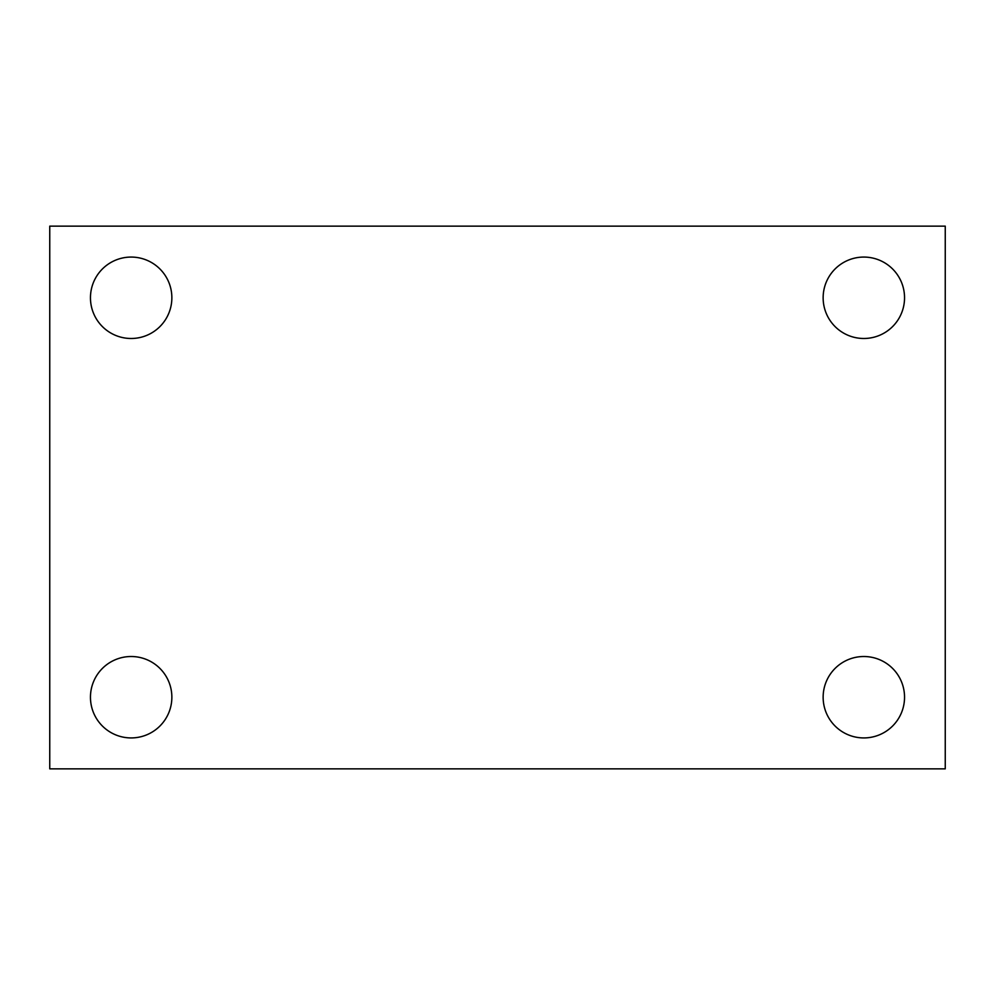 <?xml version="1.0" encoding="UTF-8"?>
<svg xmlns="http://www.w3.org/2000/svg" width="995" height="995" viewBox="0 0 995 995"><rect width="100%" height="100%" fill="white"/><g stroke="black" fill="none" stroke-linecap="round" stroke-linejoin="round"><path stroke-width="1.49" d="M49.75 226.139L945.25 226.139L945.25 768.861L49.75 768.861L49.75 226.139M131.153 656.513A40.708 40.708 0 0 1 171.861 697.221A40.708 40.708 0 0 1 131.153 737.929A40.708 40.708 0 0 1 90.458 697.221A40.708 40.708 0 0 1 131.153 656.513M863.847 656.513A40.708 40.708 0 0 1 904.542 697.221A40.708 40.708 0 0 1 863.847 737.929A40.708 40.708 0 0 1 823.139 697.221A40.708 40.708 0 0 1 863.847 656.513M863.847 257.071A40.708 40.708 0 0 1 904.542 297.779A40.708 40.708 0 0 1 863.847 338.487A40.708 40.708 0 0 1 823.139 297.779A40.708 40.708 0 0 1 863.847 257.071M131.153 257.071A40.708 40.708 0 0 1 171.861 297.779A40.708 40.708 0 0 1 131.153 338.487A40.708 40.708 0 0 1 90.458 297.779A40.708 40.708 0 0 1 131.153 257.071"/></g></svg>
